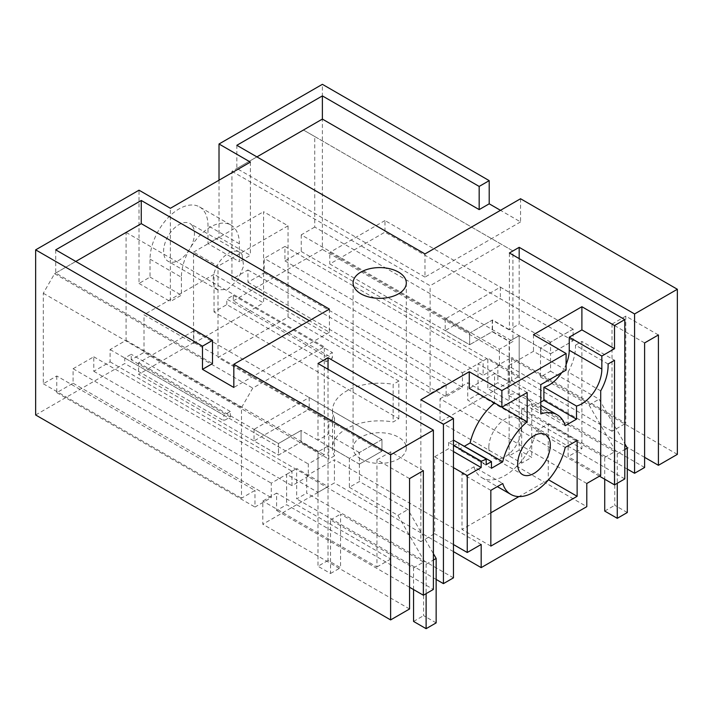 <?xml version="1.0" encoding="UTF-8"?>
<svg xmlns="http://www.w3.org/2000/svg" width="713" height="713" viewBox="0 0 713 713"><rect width="100%" height="100%" fill="white"/><g stroke="black" fill="none" stroke-linecap="round" stroke-linejoin="round"><path stroke-width="0.53" stroke-dasharray="3.56 2.67" d="M453.584 440.179L453.584 445.821L486.195 464.653M453.459 440.251A28.377 16.39 120 0 1 448.566 442.336L453.459 445.162M453.584 445.821L458.477 443.005M448.566 442.336L448.566 448.718L434.645 456.757L434.645 533.672L420.848 541.63L420.848 399.699M458.851 442.782L458.851 449.448L464.626 446.115M501.881 407.194L494.564 402.97A46.238 26.702 120 0 0 494.555 402.979L494.564 373.683L469.261 388.371M453.459 451.543L448.566 448.718M600.711 390.849L568.101 372.026L568.101 456.614L581.897 448.646L581.897 341.474L614.508 360.297M600.711 475.446L568.101 456.614M568.101 372.026A37.254 21.506 120 0 0 575.471 345.181L608.082 364.013M575.471 345.181L581.897 341.474M599.455 476.168L467.755 400.136L467.755 382.747L581.897 448.646M624.793 478.922L478.04 394.191L467.755 400.136M519.18 258.632L519.18 324.085L509.403 329.736L509.403 252.981M573.127 329.148L550.543 342.187L550.543 353.773L573.127 340.734L573.127 329.148L500.374 287.143L445.188 319.014L469.644 333.131L492.22 320.119L540.507 347.997L573.118 329.174L573.118 340.761L550.543 353.791L519.18 335.671L519.18 376.232L509.403 381.883L478.04 363.782L478.04 394.191M509.403 381.883L509.403 341.322L492.478 331.536L492.478 319.95L509.403 329.727M561.728 372.632A28.377 16.39 120 0 0 566.095 364.486M565.231 425.688L532.62 406.856L540.793 402.132M532.62 406.856A46.238 26.693 120 0 0 524.474 395.92A46.238 26.693 120 0 0 508.182 395.109L540.793 413.932M540.793 384.646L508.182 365.822L508.182 395.109M566.095 370.127L533.484 351.295L508.182 365.822M533.484 334.664L533.484 351.295M527.174 392.515L494.564 373.683M491.462 468.272L458.851 449.448M434.645 456.757L453.459 467.621M453.459 544.527L434.645 533.672M420.848 541.63L306.706 475.731L334.424 459.733L334.424 482.906L262.803 524.251L262.803 501.079L276.599 493.111L276.599 510.49L286.635 504.697L433.388 589.428M481.177 544.456L334.424 459.733M453.459 551.63L334.424 482.906M398.834 418.691L398.834 381.027L288.034 317.062L218.009 357.489L328.809 421.463L334.504 418.174L334.504 455.83A47.156 27.228 180 0 1 332.543 448.067A47.156 27.228 180 0 1 393.148 421.971L398.834 418.691L214.034 311.991L226.805 304.611L325.894 361.821L332.365 358.086L332.365 352.57L325.894 356.304L226.805 299.095L233.276 295.36L233.276 300.877L332.365 358.086M233.276 300.877L322.383 249.434L322.383 84.321M677.35 454.368L322.383 249.434M644.614 457.345L511.658 380.582L440.037 421.927L586.79 506.658M409.556 608.982L262.803 524.251M35.65 414.975L124.757 363.532L223.846 420.741L230.317 417.007L131.228 359.798L143.999 352.418L328.809 459.119L328.809 421.463M334.504 455.83L328.809 459.119M360.894 458.931A26.604 15.365 180 0 1 353.095 448.067A26.604 15.365 180 0 1 369.521 433.878A26.604 15.365 180 0 1 398.522 437.212A26.604 15.365 180 0 1 406.312 448.067A26.604 15.365 180 0 1 389.886 462.265A26.604 15.365 180 0 1 360.894 458.931M586.79 483.485L440.037 398.754L440.037 421.927M440.037 398.754L467.755 382.747M548.529 479.787L518.939 496.587M490.838 512.807L461.988 529.465L461.988 473.708L473.887 466.837L502.736 483.494M490.838 546.122L461.988 529.465M490.838 490.366L461.988 473.708M473.887 466.837A46.211 26.684 120 0 0 482.024 477.772A46.211 26.684 120 0 0 536.381 430.759L565.231 447.407M536.381 430.759L548.279 423.887L548.279 479.644M577.129 440.536L548.279 423.887M488.833 447.345A23.057 13.315 120 0 0 493.601 457.906A23.057 13.315 120 0 0 511.373 451.721A23.057 13.315 120 0 0 521.444 428.522A23.057 13.315 120 0 0 516.667 417.961A23.057 13.315 120 0 0 498.895 424.137A23.057 13.315 120 0 0 488.833 447.345M453.459 577.842L306.706 493.111L306.706 475.731M478.04 363.782L487.826 358.131L487.826 388.549L497.861 382.747L497.861 365.368L511.658 357.409L511.658 380.582M519.18 376.232L487.826 358.131M540.507 347.997L540.507 376.963L550.543 371.17L550.543 353.791L519.18 335.689L509.403 341.322M520.561 198.74L520.561 221.912L500.49 210.326M520.561 221.912L424.984 277.099L424.984 253.917M424.984 277.099L236.841 168.473L236.841 145.3M256.912 156.887L236.841 168.473M226.805 304.611L226.805 299.095M214.034 311.991L214.034 274.336L143.999 314.763L193.544 343.372L193.544 252.126L218.009 266.243L218.009 357.489M143.999 352.418L143.999 314.763M131.228 359.798L131.228 354.281L124.757 358.015L124.757 363.532M150.033 259.14L181.387 277.25A40.989 23.663 -60 0 1 199.284 235.994A40.989 23.663 -60 0 1 230.869 225.014L199.515 206.904A40.989 23.663 -60 0 0 167.92 217.893A40.989 23.663 -60 0 0 150.033 259.14L150.033 277.09L139.017 283.444L139.017 190.184M199.515 206.904A40.989 23.663 -60 0 1 208 225.673L208 243.623L239.363 261.724L239.363 243.775L208 225.673M219.016 180.211L219.016 237.26L208 243.623M56.782 375.983L56.782 392.64L73.091 383.22L73.091 368.737L93.786 356.794L93.786 371.277L110.096 361.856L110.096 349.548L126.085 340.315L126.085 232.411L54.589 273.694L43.297 293.248L43.297 383.763L56.782 375.983L254.969 490.401L241.484 498.182L241.484 407.658L252.767 388.113L324.263 346.83L324.263 454.734L308.274 463.967L308.274 476.275L291.965 485.696L291.965 471.204L271.27 483.156L271.27 497.638L254.969 507.05L254.969 490.401M192.555 226.057A21.809 12.593 -60 0 1 188.259 251.324A21.809 12.593 -60 0 1 168.108 261.297A21.809 12.593 -60 0 1 165.478 258.757A21.809 12.593 -60 0 1 169.774 233.49A21.809 12.593 -60 0 1 189.925 223.517A21.809 12.593 -60 0 1 192.555 226.057M314.736 227.055L301.251 234.844L499.43 349.263L512.914 341.474L314.736 227.055L314.736 136.531L512.914 250.949L512.914 341.474M301.251 234.844L301.251 251.493L284.942 260.913L284.942 246.431L264.247 258.373L264.247 272.856L247.937 282.277L247.937 269.96L231.948 279.193L231.948 171.298L303.444 130.016L314.736 136.531M219.016 237.26L250.379 255.361L239.363 261.724M250.379 162.101L250.379 255.361M230.869 225.014A40.989 23.663 -60 0 1 239.363 243.775M181.387 277.25L181.387 295.191L170.371 301.554L170.371 208.294M139.017 283.444L170.371 301.554M55.721 249.862L55.721 273.043L212.51 363.559M75.792 261.448L55.721 273.043M329.406 309.103L329.406 332.276L309.335 320.69M329.406 332.276L233.828 387.453M328.025 369.281L328.025 434.449L317.989 440.242L317.989 363.487M359.388 464.136L381.972 451.097L381.972 439.511L359.388 452.55L359.388 464.136L328.025 446.035L317.989 451.828L317.989 492.389L286.635 474.288L286.635 504.697M359.388 452.55L328.025 434.449M328.025 446.035L328.025 486.596L296.67 468.494L296.67 498.904L306.706 493.111M436.151 579.437L296.67 498.904M550.543 342.187L519.18 324.085M627.306 469.074L487.826 388.549M286.635 474.288L296.67 468.494M325.894 361.821L325.894 356.304M233.276 295.36L332.365 352.57M658.411 334.958L625.8 316.126L625.8 423.308L511.658 357.409M409.556 478.628L376.945 459.805L376.945 566.978L262.803 501.079M124.757 358.015L223.846 415.224L223.846 420.741M230.317 417.007L230.317 411.49L223.846 415.224M230.317 411.49L131.228 354.281M334.504 418.174A47.156 27.228 180 0 1 332.543 410.412A47.156 27.228 180 0 1 393.148 384.316L393.148 421.971M398.834 381.027L393.148 384.316M288.034 317.062L288.034 225.816L263.578 211.69L263.578 302.936L214.034 274.336M644.614 342.917L612.004 324.094L612.004 431.267L625.8 423.308M612.004 431.267L497.861 365.368M644.614 467.478L497.861 382.747M573.127 340.734L500.374 298.729L445.188 330.6L469.644 344.718L469.644 333.131L492.478 319.95M573.118 340.761L384.975 232.135L329.78 263.997L469.635 344.744L492.478 331.536M612.004 324.094L625.8 316.126M193.544 343.372L263.578 302.936M150.033 277.09L181.387 295.191M43.297 293.248L241.484 407.658M54.589 273.694L252.767 388.113M43.297 383.763L241.484 498.182M56.782 392.64L254.969 507.05M73.091 383.22L271.27 497.638M73.091 368.737L271.27 483.156M93.786 356.794L291.965 471.204M93.786 371.277L291.965 485.696M110.096 361.856L308.274 476.275M110.096 349.548L308.274 463.967M126.085 340.315L324.263 454.734M126.085 232.411L324.263 346.83M242.099 254.657L243.623 266.092L237.803 279.933L227.465 289.407L217.661 289.897L215.032 287.366A21.809 12.593 -60 0 1 219.319 262.09A21.809 12.593 -60 0 1 239.47 252.126A21.809 12.593 -60 0 1 242.099 254.657M303.444 130.016L512.914 250.949M231.948 171.298L430.126 285.708L501.622 244.434M231.948 279.193L430.126 393.612L430.126 285.708M247.937 269.96L446.124 384.378L430.126 393.612M247.937 282.277L446.124 396.695L446.124 384.378M264.247 272.856L462.425 387.275L446.124 396.695M462.425 387.275L462.425 372.792L264.247 258.373M284.942 246.431L483.12 360.849L462.425 372.792M284.942 260.913L483.12 375.332L483.12 360.849M301.251 251.493L499.43 365.912L483.12 375.332M499.43 365.912L499.43 349.263M423.353 470.66L390.742 451.837L390.742 559.01L276.599 493.111M376.945 459.805L390.742 451.837M409.556 587.254L276.599 510.49M317.998 440.233L301.064 430.456L301.064 442.042L317.998 451.819M317.989 492.389L328.025 486.596M381.972 439.511L309.219 397.506L254.033 429.369L278.489 443.495L301.064 430.456L349.352 458.361L381.963 439.538L193.82 330.912L193.82 342.498L138.625 374.361L278.48 455.108L301.064 442.069L278.489 455.081L278.489 443.495M381.972 451.097L309.219 409.093L254.033 440.955L278.489 455.081M376.945 566.978L390.742 559.01M193.544 252.126L263.578 211.69M288.034 225.816L218.009 266.243M445.188 319.014L445.188 330.6M500.374 287.143L500.374 298.729M309.219 397.506L309.219 409.093M254.033 429.369L254.033 440.955M573.118 329.174L384.975 220.549L384.975 232.135M519.18 450.099L509.144 455.892L521.693 463.138L531.729 457.345L519.18 450.099L519.18 335.689L509.144 341.482L492.22 331.705L469.635 344.744L469.635 333.158L329.78 252.411L329.78 263.997M384.975 220.549L329.78 252.411M550.543 371.17L599.08 399.2L624.793 443.736M627.306 512.522L614.758 505.285L614.758 451.703L531.729 403.763L531.729 457.345M509.144 455.892L509.144 341.482M540.507 376.963L589.045 404.993L617.271 453.878L617.271 483.262M492.22 320.119L492.22 331.705M521.693 463.138L521.693 409.556L604.722 457.496L604.722 479.207M589.045 404.993L599.08 399.2M617.271 453.878L624.793 449.529M604.722 511.078L614.758 505.285M604.722 457.496L614.758 451.703M521.693 409.556L531.729 403.763M381.963 439.538L381.963 451.124L193.82 342.498M381.963 451.124L359.388 464.154L328.025 446.053L317.989 451.846L301.064 442.069L301.064 430.483L278.48 443.522L278.48 455.108M193.82 330.912L138.625 362.774L138.625 374.361M138.625 362.774L278.48 443.522M349.352 458.361L349.352 487.327L359.388 481.533L407.925 509.563L433.388 553.662M359.388 464.154L359.388 481.533M436.151 622.886L423.602 615.64L423.602 562.067L340.573 514.126L340.573 567.7L328.025 560.463L328.025 446.053M328.025 560.463L317.989 566.256L317.989 451.846M349.352 487.327L397.89 515.356L426.116 564.233L426.116 593.626M413.567 589.571L413.567 567.86L330.538 519.92L330.538 573.493L317.989 566.256M397.89 515.356L407.925 509.563M426.116 564.233L433.388 560.035M413.567 621.433L423.602 615.64M413.567 567.86L423.602 562.067M330.538 519.92L340.573 514.126M330.538 573.493L340.573 567.7M524.474 395.92L540.793 405.341M482.024 477.772L497.335 486.605M493.601 457.906L522.451 474.555M516.667 417.961L545.516 434.618M353.095 282.963L353.095 448.067M406.312 282.963L406.312 448.067M332.543 410.412L332.543 448.067M217.661 289.897L168.108 261.297M239.47 252.126L189.925 223.517"/><path stroke-width="1.07" d="M453.459 440.251A28.377 16.39 120 0 0 453.584 440.179L486.195 459.003L486.195 464.653L491.462 461.614L491.462 468.272L502.736 461.766A46.238 26.702 120 0 1 527.174 421.802L527.174 392.515L501.872 407.203L501.872 390.572L469.261 371.74L420.848 399.699L453.459 418.522L443.424 424.315L443.424 583.635L436.151 579.437M453.459 445.162L481.177 461.168A28.377 16.39 120 0 0 486.195 459.003M540.793 405.341L557.094 414.752A46.238 26.693 120 0 1 565.231 425.688L576.505 419.182L576.505 406.054A28.377 16.39 120 0 0 576.755 405.982A28.377 16.39 120 0 0 581.772 403.825A28.377 16.39 120 0 0 601.843 369.067L601.843 356.028L614.508 348.71L614.508 325.538L624.793 319.602L624.793 478.922L614.508 484.858L614.508 360.297L608.082 364.013A37.254 21.506 120 0 1 600.711 390.849L600.711 475.446L586.79 483.485L586.79 506.658L481.177 567.628L453.459 551.63M557.094 414.752A46.238 26.693 120 0 0 540.793 413.932L540.793 384.646L566.095 370.127L566.095 353.496L501.872 390.572M453.459 467.621L467.256 475.589L481.177 467.55L481.177 461.168M467.256 475.589L467.256 552.495L453.459 544.527M481.177 567.628L481.177 544.456L467.256 552.495M577.129 496.301L490.838 546.122L490.838 490.366L502.736 483.494A46.211 26.684 120 0 0 510.873 494.421A46.211 26.684 120 0 0 565.231 447.407L577.129 440.536L577.129 496.301L548.529 479.787M517.674 464.003A23.057 13.315 120 0 0 522.451 474.555A23.057 13.315 120 0 0 540.222 468.379A23.057 13.315 120 0 0 550.293 445.17A23.057 13.315 120 0 0 545.516 434.618A23.057 13.315 120 0 0 527.745 440.794A23.057 13.315 120 0 0 517.674 464.003M491.462 461.614L458.477 443.005M464.626 446.115L470.125 442.933L502.736 461.766M494.555 402.979A46.238 26.702 120 0 0 470.125 442.933M527.174 421.802L469.261 388.371L469.261 371.74M481.177 467.55L453.459 451.543M614.508 484.858L599.455 476.168M624.793 319.602L509.403 252.981L519.18 247.331L634.579 313.952L677.35 289.264L677.35 454.368L658.411 465.304L644.614 457.345M309.335 320.69L141.263 223.65L141.263 200.478L329.406 309.103L233.828 364.281L390.617 454.805L390.617 619.918L35.65 414.975L35.65 249.862L139.017 190.184L170.371 208.294L250.379 162.101L219.016 143.999L322.383 84.321L489.207 180.639L479.172 186.432L322.383 95.907L236.841 145.3L424.984 253.917L520.561 198.74L677.35 289.264M35.65 249.862L202.474 346.179L212.51 340.386L55.721 249.862L141.263 200.478M443.424 424.315L328.025 357.694L317.989 363.487L433.388 430.108L390.617 454.805M566.095 353.496L533.484 334.664L581.897 306.715L614.508 325.538M398.522 272.099A26.604 15.365 0 0 0 369.521 268.765A26.604 15.365 0 0 0 353.095 282.963A26.604 15.365 0 0 0 360.894 293.818A26.604 15.365 0 0 0 389.886 297.152A26.604 15.365 0 0 0 406.312 282.963A26.604 15.365 0 0 0 398.522 272.099M614.508 348.71L581.897 329.887L581.897 306.715M601.843 356.028L569.232 337.196L581.897 329.887M566.095 364.486A28.377 16.39 120 0 0 569.232 350.235L569.232 337.196M576.505 419.182L543.894 400.349L543.894 387.221A28.377 16.39 120 0 0 544.144 387.159A28.377 16.39 120 0 0 549.162 384.993A28.377 16.39 120 0 0 561.728 372.632M543.894 387.221L576.505 406.054M540.793 402.132L543.894 400.349M390.617 619.918L409.556 608.982L409.556 478.628L423.353 470.66L423.353 595.221L433.388 589.428L433.388 430.108M518.939 496.587L490.838 512.807M443.424 583.635L453.459 577.842L453.459 418.522M519.18 247.331L519.18 258.632M634.579 313.952L634.579 473.272L644.614 467.478L644.614 342.917L658.411 334.958L658.411 465.304M489.207 180.639L489.207 203.811L500.49 210.326M322.383 95.907L322.383 119.08L256.912 156.887M322.383 119.08L479.172 209.604L479.172 186.432M479.172 209.604L489.207 203.811M219.016 143.999L219.016 180.211M233.828 364.281L233.828 387.453L202.474 369.352L212.51 363.559L212.51 340.386M202.474 346.179L202.474 369.352M141.263 223.65L75.792 261.448M328.025 357.694L328.025 369.281M634.579 473.272L627.306 469.074M423.353 595.221L409.556 587.254M624.793 443.736L627.306 448.085L627.306 512.522L617.271 518.315L604.722 511.078L604.722 479.207M617.271 483.262L617.271 518.315M624.793 449.529L627.306 448.085M433.388 553.662L436.151 558.439L436.151 622.886L426.116 628.679L413.567 621.433L413.567 589.571M426.116 593.626L426.116 628.679M433.388 560.035L436.151 558.439M569.232 350.235L601.843 369.067M497.335 486.605L510.873 494.421"/></g></svg>
